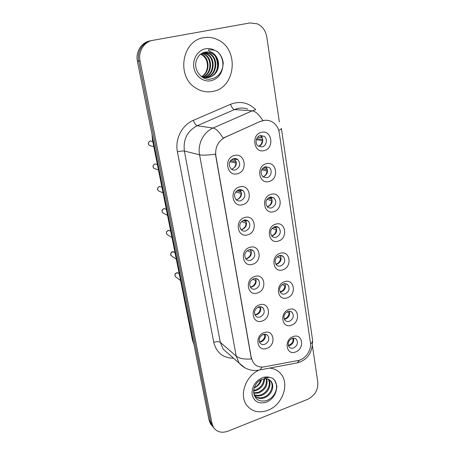 <?xml version="1.0" encoding="UTF-8"?>
<svg xmlns="http://www.w3.org/2000/svg" width="455" height="455" viewBox="0 0 455 455"><rect width="100%" height="100%" fill="white"/><g stroke="black" fill="none" stroke-linecap="round" stroke-linejoin="round"><path stroke-width="0.68" d="M242.669 204.659C232.152 208.089 228.899 189.348 239.688 186.886C250.256 183.655 253.264 202.179 242.669 204.659M238.79 189.763C234.308 192.164 233.409 195.468 236.088 199.677C237.396 200.865 238.92 201.246 240.655 200.82C245.154 198.363 246.018 195.036 243.249 190.838C241.969 189.712 240.485 189.354 238.79 189.763M247.736 234.82C237.379 238.374 234.206 220.106 244.824 217.49C255.238 214.129 258.167 232.198 247.736 234.82M243.914 220.152C239.586 222.484 238.642 225.686 241.093 229.758C242.39 231.009 243.937 231.402 245.728 230.935C250.074 228.552 250.984 225.327 248.458 221.267C247.179 220.078 245.66 219.702 243.914 220.152M252.679 264.247C242.475 267.915 239.381 250.096 249.84 247.338C260.095 243.852 262.956 261.483 252.679 264.247M248.908 249.795C244.716 252.07 243.749 255.181 245.99 259.117C247.275 260.425 248.839 260.823 250.682 260.317C254.88 257.991 255.824 254.863 253.509 250.932C252.241 249.687 250.705 249.306 248.908 249.795M257.502 292.957C247.446 296.74 244.426 279.353 254.732 276.458C264.833 272.858 267.625 290.062 257.502 292.957M253.782 278.716C249.721 280.951 248.726 283.971 250.79 287.782C252.059 289.124 253.628 289.528 255.511 288.982C259.583 286.707 260.556 283.67 258.423 279.865C257.172 278.579 255.625 278.193 253.782 278.716M262.205 320.98C252.298 324.864 249.351 307.899 259.504 304.878C269.457 301.164 272.181 317.96 262.205 320.98M258.537 306.943C254.595 309.144 253.577 312.084 255.488 315.776C256.734 317.146 258.315 317.545 260.226 316.97C264.179 314.735 265.168 311.772 263.2 308.092C261.966 306.767 260.414 306.386 258.537 306.943M266.801 348.342C257.035 352.324 254.157 335.762 264.162 332.616C273.973 328.8 276.634 345.203 266.801 348.342M263.183 334.505C259.35 336.672 258.321 339.538 260.089 343.115C261.312 344.515 262.893 344.907 264.833 344.293C268.672 342.092 269.678 339.208 267.858 335.642C266.641 334.288 265.083 333.913 263.183 334.505M237.476 173.725C226.795 177.023 223.456 157.8 234.416 155.496C245.154 152.402 248.237 171.404 237.476 173.725M233.54 158.596C228.893 161.081 228.04 164.494 230.992 168.85C232.295 169.965 233.785 170.329 235.451 169.937C240.121 167.394 240.928 163.954 237.885 159.62C236.606 158.573 235.161 158.232 233.54 158.596M269.059 181.482C258.793 184.747 255.773 166.018 266.294 163.715C276.617 160.649 279.398 179.168 269.059 181.482M265.254 166.701C260.698 169.237 259.902 172.616 262.853 176.836L266.977 177.757C271.163 176.847 272.693 170.09 269.275 167.565L265.254 166.701M273.751 211.643C263.638 215.039 260.692 196.765 271.055 194.313C281.224 191.111 283.937 209.181 273.751 211.643M269.997 197.083C265.601 199.54 264.753 202.811 267.449 206.906C268.677 207.958 270.088 208.282 271.68 207.872C276.094 205.364 276.907 202.077 274.132 197.999L269.997 197.083M278.329 241.076C268.365 244.585 265.493 226.761 275.702 224.161C285.717 220.84 288.362 238.471 278.329 241.076M274.627 226.726C270.378 229.115 269.491 232.289 271.965 236.253C273.182 237.368 274.621 237.703 276.27 237.254C280.536 234.82 281.395 231.629 278.852 227.676C277.647 226.613 276.242 226.3 274.627 226.726M282.8 269.798C272.977 273.415 270.173 256.023 280.235 253.293C290.102 249.846 292.684 267.057 282.8 269.798M279.148 255.659C275.03 257.991 274.109 261.073 276.384 264.912C277.601 266.078 279.057 266.42 280.752 265.93C284.881 263.559 285.774 260.459 283.431 256.631C282.236 255.517 280.809 255.192 279.148 255.659M287.162 297.837C277.476 301.563 274.746 284.585 284.654 281.725C294.385 278.164 296.91 294.971 287.162 297.837M283.556 283.903C279.563 286.184 278.619 289.187 280.724 292.906C281.924 294.112 283.391 294.453 285.126 293.93C289.13 291.61 290.051 288.595 287.89 284.887C286.701 283.727 285.262 283.397 283.556 283.903M291.422 325.217C281.873 329.045 279.205 312.466 288.976 309.48C298.565 305.823 301.034 322.237 291.422 325.217M287.867 311.482C283.988 313.723 283.021 316.646 284.966 320.252C286.155 321.492 287.628 321.833 289.397 321.281C293.287 319 294.231 316.06 292.229 312.466C291.058 311.271 289.602 310.947 287.867 311.482M295.585 351.965C286.167 355.884 283.562 339.692 293.191 336.592C302.649 332.833 305.06 348.871 295.585 351.965M292.076 338.418C288.299 340.63 287.321 343.479 289.13 346.977C290.296 348.24 291.774 348.581 293.572 347.99C297.348 345.749 298.309 342.888 296.455 339.396C295.301 338.179 293.839 337.849 292.076 338.418M264.247 150.56C253.822 153.693 250.728 134.481 261.415 132.342C271.891 129.413 274.74 148.398 264.247 150.56M260.385 135.55C256.04 136.381 254.544 143.479 258.167 146.032L262.154 146.885C266.528 146.027 267.972 138.855 264.264 136.346L260.385 135.55M239.711 189.604L239.865 189.741C242.612 193.893 241.759 197.186 237.3 199.614L236.208 199.785M245.148 219.958C247.543 223.979 246.61 227.136 242.361 229.428L240.968 229.627M250.392 249.579C252.309 253.446 251.279 256.427 247.304 258.525L245.677 258.741M255.448 278.483C256.95 282.18 255.841 284.995 252.121 286.923L250.335 287.156M260.334 306.693C261.477 310.213 260.311 312.869 256.83 314.65L254.925 314.9M265.055 334.232C265.891 337.576 264.685 340.073 261.432 341.728L259.458 342.001M234.063 158.494L234.513 158.84C237.533 163.135 236.737 166.536 232.107 169.05L231.396 169.18M265.544 166.638L265.646 166.718C268.66 170.881 267.904 174.242 263.377 176.807L262.927 176.904M270.617 196.952C273.227 201.002 272.386 204.221 268.075 206.615L267.307 206.769M275.52 226.556C277.658 230.469 276.703 233.523 272.664 235.713L271.641 235.9M280.252 255.454C281.969 259.214 280.934 262.103 277.14 264.122L275.918 264.338M284.824 283.67C286.172 287.27 285.069 290 281.514 291.865L280.138 292.104M289.243 311.226C290.267 314.655 289.113 317.237 285.786 318.961L284.307 319.228M293.526 338.139C294.266 341.398 293.077 343.832 289.954 345.442L288.419 345.726M260.283 135.579L260.641 135.823C264.321 138.303 262.893 145.401 258.565 146.248L258.491 146.265M260.789 121.388L263.166 120.586C266.806 119.796 270.162 120.444 273.227 122.537C276.526 124.96 278.534 128.361 279.251 132.746L310.407 342.575C311.738 350.196 305.385 359.348 297.894 360.553L264.27 366.855C259.754 367.577 256.148 366.264 253.446 362.919L251.314 357.886L215.835 155.69C214.965 147.261 218.064 141.13 225.145 137.285L260.408 121.349L265.037 120.251M203.709 37.714C182.091 40.472 176.25 76.008 195.189 87.667C200.752 91.398 206.672 92.638 212.951 91.392C235.44 87.826 239.586 49.925 218.167 39.949C213.554 37.594 208.737 36.849 203.709 37.714C182.091 40.472 176.25 76.008 195.189 87.667C200.752 91.398 206.672 92.638 212.951 91.392C235.44 87.826 239.586 49.925 218.167 39.949C213.554 37.594 208.737 36.849 203.709 37.714M258.36 370.45C245.421 376.501 239.097 395.304 246.633 405.115C251.911 411.684 258.98 413.419 267.853 410.319C282.35 405.098 289.909 384.094 280.9 373.879C278.056 370.467 274.325 368.533 269.69 368.078C274.325 368.533 278.056 370.467 280.9 373.879C289.909 384.094 282.35 405.098 267.853 410.319C258.98 413.419 251.911 411.684 246.633 405.115C239.097 395.304 245.421 376.501 258.36 370.45M150.759 40.762L150.059 40.904C141.471 42.224 135.385 51.978 137.421 61.192L209.038 420.164L210.534 421.91L211.979 425.618L213.685 427.694L211.979 425.618L210.534 421.91L138.724 61.038L210.534 421.91L212.041 423.673L213.492 427.399C216.87 432.074 221.659 433.342 227.858 431.209L307.665 399.336C314.826 395.696 318.21 389.986 317.812 382.217L312.483 346.175M151.435 40.626C142.802 41.951 136.682 51.762 138.724 61.038C136.682 51.762 142.802 41.951 151.435 40.626L152.152 40.478M245.251 368.067L239.159 363.147L236.19 356.089C239.313 358.534 244.375 359.49 251.382 358.95L215.431 154.12C207.884 155.201 202.594 155.422 199.563 154.785C197.43 144.064 203.521 132.03 213.094 128.031C216.045 128.646 219.378 132.018 223.092 138.155L260.408 121.349M279.347 121.98L266.784 36.969C265.663 30.69 262.501 26.305 257.297 23.819L249.897 22.949L152.829 40.341C144.15 41.672 137.99 51.546 140.043 60.879L212.041 423.673M209.038 420.164L210.477 423.861L212.172 425.92M257.729 137.16L261.835 137.78L260.573 135.772M261.835 137.78L262.199 137.734M262.751 139.617L256.711 138.678M258.832 146.174C260.903 144.991 262.046 143.12 262.273 140.567L256.353 139.628M262.797 140.51L262.273 140.567M236.407 163.169L229.832 161.713M232.186 169.027C234.473 167.855 235.736 165.916 235.969 163.208M236.299 161.997L230.52 160.609M231.64 159.512L235.502 160.422L234.689 159M263.439 167.588L266.596 168.339L265.566 166.632M266.596 168.339L266.926 168.31M267.46 169.897L262.347 168.663M263.058 176.881C265.419 175.784 266.744 173.844 267.022 171.057L261.671 169.749M267.557 171.012L267.022 171.057M269.047 197.459L271.243 198.158L270.594 196.958M271.243 198.158L271.533 198.135M272.039 199.444L268.012 198.147M267.29 206.752C269.872 205.751 271.328 203.772 271.658 200.814L266.971 199.284M272.198 200.774L271.658 200.814M274.513 226.766L276.026 227.255M277.556 227.164L278.13 227.136M276.475 228.279L273.637 227.142M271.584 235.838C274.285 234.894 275.821 232.903 276.179 229.86L272.204 228.251M276.731 229.832L276.179 229.86M279.808 255.5L280.109 255.465M281.338 255.642L281.759 255.625M280.781 256.41L279.171 255.647M275.838 264.219C278.619 263.32 280.206 261.318 280.599 258.218L277.334 256.654M281.156 258.201L280.599 258.218M241.537 193.682L235.724 191.913M236.708 199.739C239.324 198.693 240.786 196.685 241.087 193.716M241.343 192.249L236.839 190.753M237.891 190.093L240.831 190.975M246.542 223.45L241.542 221.557M241.156 229.627L241.503 229.536C244.227 228.535 245.751 226.516 246.081 223.479M246.235 221.75L243.124 220.447M243.982 220.129L245.797 220.811M247.145 220.726L247.742 220.692M251.427 252.502L247.241 250.637M245.66 258.713L246.439 258.537C249.124 257.507 250.631 255.505 250.961 252.519M250.955 250.512L249.312 249.687M249.869 249.602L250.523 249.926L250.364 249.579M251.405 249.886L251.911 249.863M218.514 66.345C218.775 60.657 216.654 56.374 212.149 53.502L208.464 52.223L205.063 52.257C200.769 53.224 197.851 56.039 196.304 60.703C193.227 70.093 201.775 80.689 210.665 79.085C216.967 77.85 220.999 73.858 222.762 67.107L223.234 63.143C222.722 58.576 220.863 54.799 217.661 51.813L214.35 50.084L208.606 49.731C207.81 51.392 211.905 51.745 213.486 53.474C217.257 56.665 218.935 60.953 218.514 66.345C217.496 72.26 214.242 75.974 208.76 77.469C206.138 77.987 203.544 77.566 200.974 76.195M204.648 52.342L210.005 53.747C219.31 58.593 216.864 76.002 206.149 77.555L205.654 77.646M204.335 52.416L209.345 53.826C218.639 58.661 216.193 76.031 205.506 77.578L205.33 77.612M208.464 52.223L212.002 53.519C221.357 58.399 218.878 75.928 208.1 77.492L202.088 77.026M200.968 53.991L202.287 54.645C209.943 58.706 210.045 72.476 201.815 76.622M201.69 76.565C204.96 74.501 206.849 71.401 207.366 67.272C207.804 61.641 205.905 57.461 201.667 54.714L202.287 54.645M200.678 54.202L201.667 54.714M202.168 53.258L204.813 54.35C213.054 58.695 212.349 73.807 203.084 77.122M201.866 53.423L204.181 54.424C212.269 58.695 211.78 73.471 202.765 77.014M203.402 52.712L207.383 54.054C216.256 58.689 214.544 75.177 204.363 77.458M203.089 52.831L206.741 54.128C215.448 58.689 214.009 74.83 204.039 77.39M217.115 59.844L217.661 67.459M217.661 51.813C221.699 55.777 223.394 60.902 222.745 67.175M215.63 56.949C217.746 61.47 218.059 66.066 216.563 70.741M272.664 388.075C272.92 385.476 272.357 383.264 270.964 381.426C269.861 380.17 268.928 379.442 268.16 379.237C267.608 378.628 265.589 378.668 262.108 379.368C257.61 380.937 254.772 384.72 253.583 390.709C254.123 398.756 258.281 402.106 266.061 400.753C271.425 398.825 274.9 395.037 276.486 389.4L276.941 386.181L274.661 380.238L272.38 378.15L269.61 377.343L264.753 377.951C263.98 378.992 267.415 378.452 268.695 379.379C271.8 381.023 273.119 383.923 272.664 388.075C271.686 392.745 268.848 396.026 264.15 397.932C260.254 399.08 256.995 398.352 254.379 395.753M264.514 378.793C264.435 384.276 261.625 388.2 256.097 390.572L253.566 391.084M263.866 378.884C263.479 384.088 260.669 387.785 255.443 389.975L253.606 390.413M266.761 378.85C268.063 385.135 265.39 389.85 258.736 392.989L253.697 393.365M266.243 378.782C267.176 384.913 264.452 389.446 258.076 392.381L253.628 392.847M268.581 379.442C272.289 384.105 268.342 393.348 261.42 395.44C258.889 396.277 256.455 396.151 254.118 395.071M268.149 379.231C271.436 384.043 267.426 392.784 260.749 394.821C258.451 395.588 256.205 395.549 253.998 394.701M269.229 379.783L270.6 381.114C274.433 385.749 270.48 395.185 263.462 397.306C260.084 398.352 257.098 397.88 254.499 395.884M261.557 379.584C260.482 383.44 257.996 386.238 254.1 387.978M254.18 387.734C257.411 386.085 259.583 383.502 260.698 379.993M273.21 378.765L274.547 380.141C277.379 384.447 277.243 389.287 274.143 394.661M284.927 283.852L284.614 283.681M280.041 291.922C282.879 291.046 284.5 289.044 284.91 285.916L282.327 284.494M285.473 285.905L284.91 285.916M284.204 318.972C287.06 318.108 288.697 316.106 289.124 312.977L287.179 311.772M289.693 312.972L289.124 312.977M288.311 345.396C291.166 344.52 292.81 342.53 293.248 339.419L291.888 338.492M293.811 339.424L293.248 339.419M256.193 280.86L252.775 279.154M250.284 287.065L251.257 286.843C253.901 285.791 255.386 283.801 255.716 280.871M260.84 308.553L258.144 307.097M254.857 314.741L255.96 314.49C258.565 313.404 260.032 311.43 260.362 308.558M263.001 307.876L261.591 306.954M265.384 335.597L263.331 334.453M259.373 341.768L260.55 341.489C263.126 340.38 264.571 338.418 264.901 335.597M225.145 137.285L224.798 137.228M247.838 109.16C244.585 107.954 241.235 107.721 237.789 108.472L234.479 109.558L197.169 125.768L213.094 128.031L252.229 110.849L255.699 109.7M262.825 120.558C259.054 114.529 255.528 111.293 252.229 110.849L234.479 109.558C233.023 109.149 231.709 107.397 230.537 104.303C240.103 100.726 248.504 102.523 255.755 109.689M310.549 344.179C312.198 342.53 312.841 340.914 312.471 339.333L281.412 128.537M233.534 358.221C223.03 358.057 216.432 352.744 213.736 342.296C216.631 341.426 218.827 341.472 220.317 342.416L236.19 356.089L199.563 154.785L184.377 151.049L220.317 342.416L223.2 349.178L228.035 353.41M262.148 367.077L260.021 369.904L257.507 370.364M299.532 360.132L297.206 362.88L294.487 363.391M281.372 128.293C281.605 128.856 280.724 129.556 278.733 130.409M213.736 342.296L177.416 151.799C174.794 139.179 181.972 125.006 193.335 120.347L230.537 104.303M140.043 60.879L137.421 61.192M193.335 120.347C194.569 123.476 195.849 125.284 197.169 125.768C187.312 131.006 183.046 139.435 184.377 151.049C182.916 150.838 180.595 151.088 177.416 151.799M152.544 136.978L153.17 140.117M192.414 339.874L152.442 139.793L152.937 140.06L193.295 341.256M193.898 344.293L192.448 340.061L193.745 343.508M152.397 141.437L150.372 140.959C148.256 142.034 147.903 143.535 149.32 145.475L151.31 145.987M157.077 164.471L154.984 163.948C152.937 164.983 152.561 166.445 153.853 168.333L155.559 168.936M161.65 187.073L159.517 186.522C157.527 187.523 157.129 188.944 158.323 190.787L159.768 191.43M166.138 209.26L163.965 208.686C162.031 209.658 161.616 211.046 162.719 212.843L163.942 213.486M214.35 50.084C211.558 48.645 208.64 48.202 205.609 48.742C197.84 50.13 192.294 59.082 193.898 67.698C195.383 76.338 203.51 82.378 211.114 80.728C217.638 78.96 221.522 74.421 222.762 67.107M269.61 377.343C267.267 376.683 264.816 376.825 262.251 377.769C254.971 381.37 251.592 387.029 252.11 394.752C254.226 401.81 259.009 404.279 266.454 402.169C271.993 399.666 275.338 395.412 276.486 389.4M270.6 381.114L268.16 379.237M170.688 231.134L168.333 230.452C166.45 231.402 166.024 232.755 167.042 234.501L168.077 235.133M174.959 252.508L172.621 251.825C170.79 252.764 170.352 254.083 171.302 255.79L172.172 256.381M179.151 273.5L176.836 272.829C175.05 273.745 174.601 275.036 175.488 276.703L176.227 277.26M260.641 135.823L264.264 136.346M294.908 338.349L296.455 339.396M290.421 311.362L292.229 312.466M285.774 283.738L287.89 284.887M280.957 255.465L283.431 256.631M275.963 226.533L278.852 227.676M270.776 196.935L274.132 197.999M265.646 166.718L269.275 167.565M234.513 158.84L237.885 159.62M266.26 334.488L267.858 335.642M261.312 306.863L263.2 308.092M256.176 278.574L258.423 279.865M250.841 249.607L253.509 250.932M245.285 219.958L248.458 221.267M239.865 189.741L243.249 190.838M228.165 353.524L239.159 363.147C245.006 369.386 251.962 371.633 260.021 369.904L297.206 362.88L300.186 361.873C308.621 358.46 312.75 351.158 312.568 339.959M213.492 427.399L210.477 423.861M152.442 139.793L152.044 134.481M150.025 141.067C148.068 142.352 147.829 143.82 149.32 145.475L153.807 146.641M154.791 163.999C152.789 165.137 152.476 166.581 153.853 168.333L158.471 169.965M159.301 186.561C157.39 187.619 157.06 189.03 158.323 190.787L163.049 192.88M164.511 208.606L163.914 208.663M163.732 208.714C161.878 209.647 161.536 211.023 162.719 212.843L167.542 215.38M196.304 60.697C197.942 55.846 200.928 52.985 205.262 52.12C207.73 51.762 210.028 52.223 212.149 53.502L212.002 53.519M204.181 54.424L204.813 54.35M206.741 54.128L207.383 54.054M209.345 53.826L210.005 53.747M169.141 230.372L168.259 230.418M168.088 230.463C166.297 231.368 165.95 232.715 167.042 234.501L171.956 237.482M173.662 251.769L172.525 251.78M172.36 251.831C170.949 251.74 170.051 255.227 171.302 255.79L176.295 259.191M178.076 272.807L176.716 272.767M176.563 272.812L175.42 273.614C174.765 274.706 174.783 275.736 175.488 276.703L180.555 280.519"/></g></svg>

